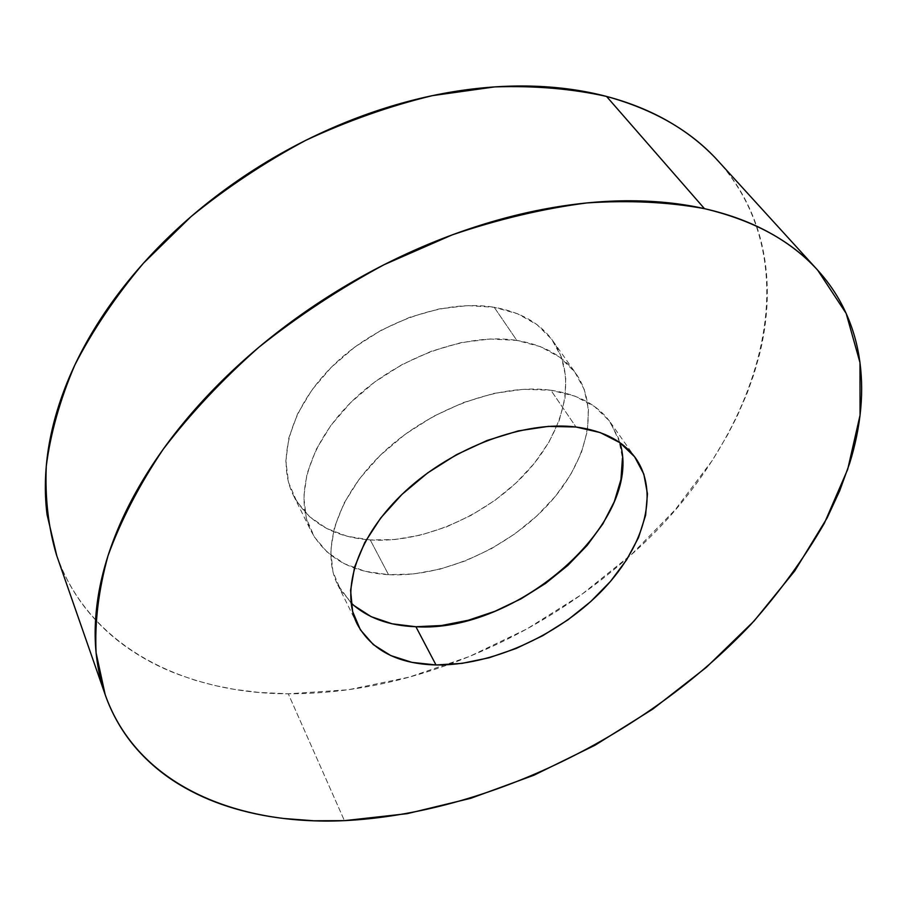 <?xml version="1.0" encoding="UTF-8"?>
<svg xmlns="http://www.w3.org/2000/svg" width="907" height="907" viewBox="0 0 907 907"><rect width="100%" height="100%" fill="white"/><g stroke="black" fill="none" stroke-linecap="round" stroke-linejoin="round"><path stroke-width="0.68" stroke-dasharray="4.54 3.4" d="M56.483 554.937C88.897 647.179 184.438 693.594 288.279 693.81L344.411 820.654L288.279 693.81C341.395 693.81 394.681 684.116 448.149 664.718C514.836 640.263 574.811 604.527 628.075 557.533C753.83 448.591 817.309 272.111 718.015 160.834M619.98 442.718L610.422 422.447C598.019 405.044 578.167 394.307 550.878 390.237L576.013 427.004L550.878 390.237C500.279 383.162 430.417 408.399 383.899 451.856C337.257 495.29 320.114 549.971 337.767 584.879L351.043 602.94M370.249 539.948C422.571 543.27 484.894 516.412 524.7 474.327C564.426 432.322 578.167 377.255 552.941 340.987C540.323 323.289 520.743 312.053 494.202 307.28L516.831 340.408C543.678 344.909 563.372 355.963 575.922 373.548C600.99 409.624 586.341 464.849 545.629 507.285C504.836 549.789 441.482 577.362 388.536 574.698L370.249 539.948L388.536 574.698L413.694 573.961L439.793 569.199L465.96 560.662L491.39 548.667L515.278 533.588L536.887 515.902L555.515 496.152L570.514 474.928L581.308 452.888L587.407 430.78L588.462 409.363L584.233 389.443L574.664 371.836L559.936 357.335L540.447 346.655L516.831 340.408L490.007 338.991L461.073 342.631L431.324 351.258L402.118 364.546L374.829 381.915L350.726 402.527L330.896 425.417L316.158 449.487L307.042 473.658L303.777 496.877L306.294 518.203L314.287 536.831L327.234 552.17L344.445 563.746L365.158 571.297L388.536 574.698C351.621 572.396 325.84 557.918 311.192 531.264C293.369 495.959 309.344 441.618 354.286 399.08C399.114 356.53 467.06 332.529 516.831 340.408L494.202 307.28C444.997 298.902 378.344 322.098 334.626 364.036C290.796 405.962 275.581 460.019 293.494 495.539C308.199 522.387 333.787 537.182 370.249 539.948L347.143 536.252L326.622 528.441L309.525 516.65L296.6 501.152L288.539 482.422L285.841 461.085L288.834 437.934L297.575 413.909L311.849 390.044L331.157 367.437L354.682 347.143L381.382 330.125L410.009 317.189L439.237 308.913L467.717 305.591L494.202 307.28L517.58 313.765L536.955 324.627L551.683 339.252L561.354 356.939L565.787 376.881L565.027 398.275L559.279 420.315L548.894 442.231L534.336 463.296L516.162 482.853L495.018 500.301L471.583 515.119L446.584 526.831L420.825 535.062L395.101 539.506L370.249 539.948M56.812 555.9L61.891 568.712C69.238 585.287 78.603 600.287 89.997 613.71C101.391 627.1 114.407 638.823 129.043 648.856C143.669 658.879 159.53 667.201 176.604 673.822L195.22 680.284L214.483 685.454L234.414 689.377L258.937 692.438L288.279 693.81L348.458 689.739L409.261 677.11L469.225 656.589L527.046 628.868L581.455 594.652L631.272 554.665L675.262 509.7L712.176 460.631L727.573 434.872L737.187 416.109L747.13 393.185L753.978 373.933L759.488 354.524C764.011 336.338 766.574 318.232 767.186 300.217C767.776 282.19 766.222 264.572 762.504 247.362C758.774 230.14 752.742 213.712 744.409 198.077C736.053 182.432 725.328 167.999 712.233 154.768M353.798 605.445L340.839 590.389L332.971 571.932L330.726 550.662L334.422 527.386L344.116 503.034L359.557 478.658L380.203 455.371L405.18 434.272L433.353 416.392L463.42 402.561L493.952 393.4L523.543 389.273L550.878 390.237L574.834 396.11L594.482 406.472L609.187 420.746L618.551 438.206L622.451 458.058M610.422 422.447L635.739 458.318M552.941 340.987L575.922 373.548M293.494 495.539L311.192 531.264M337.767 584.879L357.143 623.982"/><path stroke-width="1.36" d="M817.252 269.696L718.015 160.834C691.055 130.959 653.89 109.486 606.534 96.425L704.467 208.655C753.547 220.333 791.289 240.843 817.683 270.173L846.174 313.448L859.972 362.585L860.051 415.225L847.705 469.327L824.395 523.169C804.021 558.485 779.442 592.328 750.656 624.696C645.841 735.486 488.329 813.398 344.411 820.654L313.833 820.778L284.129 818.522C264.595 816.232 245.978 812.253 228.281 806.595C210.583 800.926 194.189 793.512 179.087 784.34C163.997 775.145 150.619 764.193 138.975 751.461C127.331 738.717 117.853 724.262 110.529 708.106C103.217 691.928 98.489 674.218 96.323 655.001C94.192 635.739 94.963 615.286 98.636 593.62C102.344 571.932 109.157 549.517 119.055 526.366C128.998 503.204 142.014 479.905 158.101 456.504C174.223 433.093 193.134 410.259 214.812 388.026C236.534 365.793 260.479 344.864 286.623 325.262C312.813 305.67 340.42 288.041 369.444 272.361C398.49 256.715 428.036 243.518 458.069 232.748C488.113 222.011 517.704 213.973 546.876 208.621C576.013 203.304 603.881 200.685 630.49 200.776C657.053 200.9 681.713 203.519 704.467 208.655L606.534 96.425C571.966 88.739 534.654 85.564 494.587 86.913L432.401 95.643C389.806 105.949 347.585 120.858 305.738 140.347C264.799 162.262 226.569 187.681 191.037 216.614L143.374 263.279C115.54 296.374 92.695 330.284 74.839 365.011C60.032 399.647 50.509 433.365 46.268 466.141C44.942 497.943 48.343 527.545 56.483 554.937L105.178 694.649L96.108 652.859C94.6 622.485 98.557 590.14 107.99 555.832C120.71 520.743 139.088 485.256 163.135 449.339C190.3 413.728 222.226 379.682 258.914 347.211C297.881 316.226 339.603 288.721 384.092 264.697L452.196 234.879C498.215 219.267 543.112 208.621 586.886 202.93C629.299 200.118 668.493 202.023 704.467 208.655C727.176 213.814 747.549 221.127 765.587 230.593C783.591 240.072 799.067 251.284 812.003 264.232C824.905 277.168 835.245 291.396 843.034 306.895C850.8 322.382 856.106 338.719 858.963 355.895C861.809 373.072 862.398 390.702 860.72 408.785C859.042 426.868 855.335 445.065 849.621 463.398L839.701 490.778L827.127 517.931L794.781 570.888L754.046 621.046L706.304 667.382L652.881 709.036L595.026 745.225L533.951 775.202L470.903 798.262L407.232 813.658L344.411 820.654C236.217 825.631 137.082 785.054 105.178 694.649M351.043 602.94C367.165 617.814 388.786 625.751 415.905 626.737L436.006 664.967C397.992 663.947 371.768 650.421 357.335 624.367C339.83 589.799 357.857 534.915 405.769 490.834C453.545 446.732 524.824 420.565 576.013 427.004C603.597 430.734 623.54 441.221 635.83 458.454C660.364 493.816 643.233 549.313 599.935 592.804C556.535 636.351 490.551 665.806 436.006 664.967L415.905 626.737C516.468 633.29 644.299 522.239 619.98 442.718M436.006 664.967L461.98 663.38L488.998 657.779L516.219 648.437L542.76 635.671L567.839 619.912L590.65 601.647L610.479 581.41L626.646 559.812L638.528 537.534L645.603 515.289L647.462 493.873L643.823 474.1L634.605 456.777L619.934 442.695L600.185 432.571L576.013 427.004L548.304 426.381L518.237 430.904L487.127 440.462L456.436 454.702L427.594 472.966L401.971 494.406L380.725 517.976L364.75 542.556L354.614 567.022L350.59 590.321L352.619 611.511L360.385 629.821L373.344 644.639L390.815 655.58L411.993 662.382L436.006 664.967M712.233 154.768C699.116 141.537 683.708 129.962 665.987 120.019C648.233 110.098 628.415 102.23 606.534 96.425C584.607 90.643 561.036 87.253 535.822 86.256C510.573 85.292 484.293 86.913 456.969 91.131C429.635 95.382 402.028 102.242 374.16 111.697C346.281 121.187 318.981 133.068 292.247 147.331C265.536 161.627 240.23 177.885 216.308 196.116C192.431 214.369 170.641 233.995 150.959 255.014C131.3 276.034 114.248 297.768 99.793 320.228C85.371 342.676 73.807 365.17 65.089 387.708C56.415 410.236 50.611 432.22 47.674 453.647C44.783 475.064 44.59 495.449 47.096 514.802L56.812 555.9M622.451 458.058L620.955 479.486L614.288 501.684L602.872 523.872L587.214 545.322L567.895 565.356L545.595 583.382L521.026 598.847L494.95 611.284L468.171 620.286L441.539 625.524L415.905 626.737L392.153 623.801L371.167 616.669L353.798 605.445"/></g></svg>
